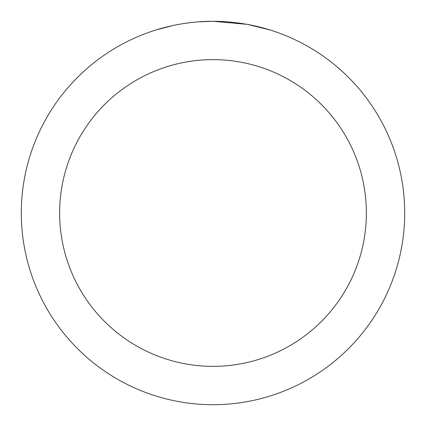 <?xml version="1.0" encoding="UTF-8"?>
<svg xmlns="http://www.w3.org/2000/svg" width="426" height="426" viewBox="0 0 426 426"><rect width="100%" height="100%" fill="white"/><g stroke="black" fill="none" stroke-linecap="round" stroke-linejoin="round"><path stroke-width="0.64" d="M216.823 21.337L219.486 21.412M236.606 22.759L237.415 22.86M247.053 24.351L213 21.3A191.7 191.7 0 0 1 404.7 213A191.7 191.7 0 0 1 213 404.7A191.7 191.7 0 0 1 21.3 213A191.7 191.7 0 0 1 213 21.3L198.021 21.886M247.959 24.516L269.951 29.958M213 59.64A153.36 153.36 0 0 1 366.36 213A153.36 153.36 0 0 1 213 366.36A153.36 153.36 0 0 1 59.64 213A153.36 153.36 0 0 1 213 59.64M191.38 22.525L189.043 22.802M156.054 29.958L172.759 25.571M183.691 23.552L189.043 22.807M198.947 21.817L201.999 21.619M184.341 23.457L187.866 22.956"/></g></svg>
